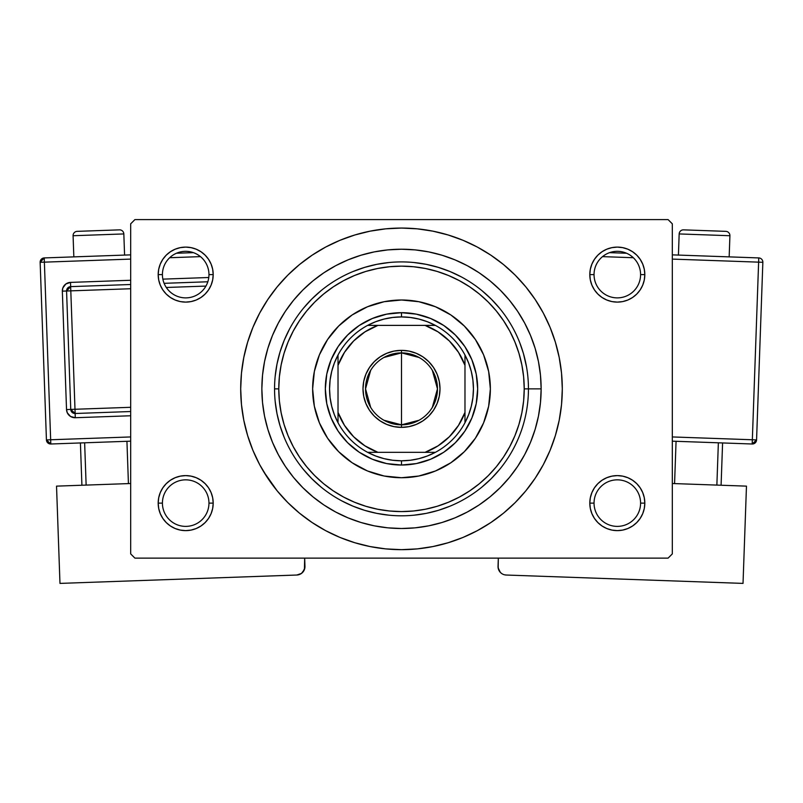 <?xml version="1.0" encoding="UTF-8"?>
<svg xmlns="http://www.w3.org/2000/svg" width="803" height="803" viewBox="0 0 803 803"><rect width="100%" height="100%" fill="white"/><g stroke="black" fill="none" stroke-linecap="round" stroke-linejoin="round"><path stroke-width="1.2" d="M591.901 492.59L590.335 497.75L589.803 503.12L594.039 503.12A23.277 23.277 0 0 0 617.316 526.387A23.277 23.277 0 0 0 640.583 503.12A23.277 23.277 0 0 0 617.316 479.843A23.277 23.277 0 0 0 594.039 503.12L589.803 503.12A27.503 27.503 0 0 1 617.316 475.607A27.503 27.503 0 0 1 644.819 503.12L640.583 503.12A23.277 23.277 0 0 1 617.316 526.387A23.277 23.277 0 0 1 594.039 503.12A23.277 23.277 0 0 1 617.316 479.843A23.277 23.277 0 0 1 640.583 503.12L644.819 503.12L644.287 497.75L642.721 492.59L640.182 487.833L636.759 483.667L632.593 480.244L627.836 477.705L622.676 476.139L617.316 475.607L611.946 476.139L606.787 477.705L602.029 480.244L597.864 483.667L594.441 487.833L591.901 492.59L590.335 497.75L589.803 503.12L590.335 508.48L591.901 513.639L594.441 518.397L597.864 522.562L602.029 525.985L606.787 528.525L611.946 530.09L617.316 530.622L622.676 530.09L627.836 528.525L632.593 525.985L636.759 522.562L640.182 518.397L642.721 513.639L644.287 508.48L644.819 503.12L644.287 497.75L642.721 492.59M160.279 492.59L158.713 497.75L158.181 503.12L162.417 503.12A23.277 23.277 0 0 0 185.684 526.387A23.277 23.277 0 0 0 208.961 503.12A23.277 23.277 0 0 0 185.684 479.843A23.277 23.277 0 0 0 162.417 503.12L158.181 503.12A27.503 27.503 0 0 1 185.684 475.607A27.503 27.503 0 0 1 213.196 503.12L208.961 503.12A23.277 23.277 0 0 1 185.684 526.387A23.277 23.277 0 0 1 162.417 503.12A23.277 23.277 0 0 1 185.684 479.843A23.277 23.277 0 0 1 208.961 503.12L213.196 503.12L212.665 497.75L211.099 492.59L208.559 487.833L205.136 483.667L200.971 480.244L196.213 477.705L191.054 476.139L185.684 475.607L180.324 476.139L175.164 477.705L170.407 480.244L166.241 483.667L162.818 487.833L160.279 492.59L158.713 497.75L158.181 503.12L158.713 508.48L160.279 513.639L162.818 518.397L166.241 522.562L170.407 525.985L175.164 528.525L180.324 530.09L185.684 530.622L191.054 530.09L196.213 528.525L200.971 525.985L205.136 522.562L208.559 518.397L211.099 513.639L212.665 508.48L213.196 503.12L212.665 497.75L211.099 492.59M160.279 264.087L158.713 269.246L158.181 274.606L162.417 274.606A23.277 23.277 0 0 0 185.684 297.883A23.277 23.277 0 0 0 208.961 274.606A23.277 23.277 0 0 0 185.684 251.329A23.277 23.277 0 0 0 162.417 274.606L158.181 274.606A27.503 27.503 0 0 1 185.684 247.103A27.503 27.503 0 0 1 213.196 274.606L208.961 274.606A23.277 23.277 0 0 1 185.684 297.883A23.277 23.277 0 0 1 162.417 274.606A23.277 23.277 0 0 1 185.684 251.329A23.277 23.277 0 0 1 208.961 274.606L213.196 274.606L212.665 269.246L211.099 264.087L208.559 259.329L205.136 255.153L200.971 251.74L196.213 249.191L191.054 247.635L185.684 247.103L180.324 247.635L175.164 249.191L170.407 251.74L166.241 255.153L162.818 259.329L160.279 264.087L158.713 269.246L158.181 274.606L158.713 279.976L160.279 285.135L162.818 289.893L166.241 294.059L170.407 297.481L175.164 300.021L180.324 301.587L185.684 302.109L191.054 301.587L196.213 300.021L200.971 297.481L205.136 294.059L208.559 289.893L211.099 285.135L212.665 279.976L213.196 274.606L212.665 269.246L211.099 264.087M591.901 264.087L590.335 269.246L589.803 274.606L594.039 274.606A23.277 23.277 0 0 0 617.316 297.883A23.277 23.277 0 0 0 640.583 274.606A23.277 23.277 0 0 0 617.316 251.329A23.277 23.277 0 0 0 594.039 274.606L589.803 274.606A27.503 27.503 0 0 1 617.316 247.103A27.503 27.503 0 0 1 644.819 274.606L640.583 274.606A23.277 23.277 0 0 1 617.316 297.883A23.277 23.277 0 0 1 594.039 274.606A23.277 23.277 0 0 1 617.316 251.329A23.277 23.277 0 0 1 640.583 274.606L644.819 274.606L644.287 269.246L642.721 264.087L640.182 259.329L636.759 255.153L632.593 251.74L627.836 249.191L622.676 247.635L617.316 247.103L611.946 247.635L606.787 249.191L602.029 251.74L597.864 255.153L594.441 259.329L591.901 264.087L590.335 269.246L589.803 274.606L590.335 279.976L591.901 285.135L594.441 289.893L597.864 294.059L602.029 297.481L606.787 300.021L611.946 301.587L617.316 302.109L622.676 301.587L627.836 300.021L632.593 297.481L636.759 294.059L640.182 289.893L642.721 285.135L644.287 279.976L644.819 274.606L644.287 269.246L642.721 264.087M519.732 342.62L523.415 353.461L526.617 367.383M520.996 346.013L520.735 345.29M541.142 388.863L528.444 388.863L541.142 388.863L540.469 402.554L538.462 416.105L535.129 429.394L530.512 442.302L524.65 454.689L517.614 466.443L509.443 477.454L500.239 487.602L490.091 496.806L479.08 504.977L467.326 512.013L454.94 517.875L442.041 522.492L428.742 525.824L415.191 527.832L401.5 528.504L387.809 527.832L374.258 525.824L360.959 522.492L348.06 517.875L335.674 512.013L323.92 504.977L312.909 496.806L302.761 487.602L293.557 477.454L285.386 466.443L278.35 454.689L272.488 442.302L267.871 429.394L264.538 416.105L262.531 402.554L261.858 388.863A139.642 139.642 0 0 1 401.5 249.221A139.642 139.642 0 0 1 541.142 388.863A139.642 139.642 0 0 1 401.5 528.504A139.642 139.642 0 0 1 261.858 388.863L262.531 375.172L264.538 361.621L267.871 348.321L272.488 335.423L278.35 323.037L285.386 311.283L293.557 300.272L302.761 290.114L312.909 280.92L323.92 272.749L335.674 265.703L348.06 259.851L360.959 255.234L374.258 251.901L387.809 249.894L401.5 249.221L415.191 249.894L428.742 251.901L442.041 255.234L454.94 259.851L467.326 265.703L479.08 272.749L490.091 280.92L500.239 290.114L509.443 300.272L517.614 311.283L524.65 323.037L530.512 335.423L535.129 348.321L538.462 361.621L540.469 375.172L541.142 388.863M274.556 388.863L278.782 388.863A122.718 122.718 0 0 1 401.5 266.144A122.718 122.718 0 0 1 524.218 388.863L528.444 388.863A126.944 126.944 0 0 0 401.5 261.908A126.944 126.944 0 0 0 274.556 388.863A126.944 126.944 0 0 1 401.5 261.908A126.944 126.944 0 0 1 528.444 388.863A126.944 126.944 0 0 1 401.5 515.807A126.944 126.944 0 0 1 274.556 388.863A126.944 126.944 0 0 0 401.5 515.807A126.944 126.944 0 0 0 528.444 388.863L524.218 388.863L523.626 376.838L521.86 364.923L518.929 353.24L514.874 341.897L509.724 331.017L503.531 320.688L496.364 311.012L488.274 302.089L479.351 293.998L469.675 286.822L459.346 280.638L448.465 275.489L437.123 271.424L425.439 268.503L413.525 266.737L401.5 266.144L389.475 266.737L377.561 268.503L365.877 271.424L354.535 275.489L343.654 280.638L333.325 286.822L323.649 293.998L314.726 302.089L306.636 311.012L299.469 320.688L293.276 331.017L288.126 341.897L284.071 353.24L281.14 364.923L279.374 376.838L278.782 388.863L279.374 400.888L281.14 412.802L284.071 424.486L288.126 435.828L293.276 446.709L299.469 457.037L306.636 466.714L314.726 475.637L323.649 483.727L333.325 490.894L343.654 497.087L354.535 502.236L365.877 506.291L377.561 509.222L389.475 510.989L401.5 511.581L413.525 510.989L425.439 509.222L437.123 506.291L448.465 502.236L459.346 497.087L469.675 490.894L479.351 483.727L488.274 475.637L496.364 466.714L503.531 457.037L509.724 446.709L514.874 435.828L518.929 424.486L521.86 412.802L523.626 400.888L524.218 388.863A122.718 122.718 0 0 1 401.5 511.581A122.718 122.718 0 0 1 278.782 388.863L274.556 388.863M263.575 471.532L277.196 490.874L287.795 502.568L299.489 513.167L312.166 522.562L325.697 530.673L339.96 537.428L354.826 542.738L370.133 546.572L385.741 548.891L401.5 549.664L417.259 548.891L432.867 546.572L448.174 542.738L463.04 537.428L477.303 530.673L490.834 522.562L503.511 513.167L515.205 502.568L525.804 490.874L535.2 478.197L543.32 464.666L550.065 450.403L555.375 435.537L559.209 420.23L561.528 404.622L562.301 388.863A160.801 160.801 0 0 1 401.5 549.664A160.801 160.801 0 0 1 240.699 388.863A160.801 160.801 0 0 1 401.5 228.062A160.801 160.801 0 0 1 562.301 388.863L561.528 373.104L559.209 357.496L555.375 342.188L550.065 327.323L543.32 313.06L535.2 299.529L525.804 286.852L515.205 275.158L503.511 264.558L490.834 255.163L477.303 247.043L463.04 240.298L448.174 234.988L432.867 231.154L417.259 228.835L401.5 228.062L385.741 228.835L370.133 231.154L354.826 234.988L339.96 240.298L325.697 247.043L312.166 255.163L299.489 264.558L287.795 275.158L277.196 286.852L267.8 299.529L262.24 308.462M668.096 558.125L134.904 558.125L130.678 553.899L130.678 223.826L134.904 219.6L668.096 219.6L134.904 219.6L130.678 223.826L130.678 553.899L134.904 558.125L668.096 558.125L672.322 553.899L672.322 223.826L672.322 553.899L668.096 558.125M668.096 219.6L672.322 223.826L668.096 219.6M535.2 478.197L540.76 469.263M539.425 306.194L535.2 299.529M632.593 251.74L627.836 249.191M606.787 249.191L602.029 251.74M642.721 285.135L644.287 279.976L644.819 274.606A27.503 27.503 0 0 1 617.316 302.109A27.503 27.503 0 0 1 589.803 274.606L590.335 279.976L591.901 285.135M602.029 297.481L606.787 300.021M627.836 300.021L632.593 297.481M200.971 251.74L196.213 249.191M175.164 249.191L170.407 251.74M211.099 285.135L212.665 279.976L213.196 274.606A27.503 27.503 0 0 1 185.684 302.109A27.503 27.503 0 0 1 158.181 274.606L158.713 279.976L160.279 285.135M170.407 297.481L175.164 300.021M196.213 300.021L200.971 297.481M200.971 480.244L196.213 477.705M175.164 477.705L170.407 480.244M211.099 513.639L212.665 508.48L213.196 503.12A27.503 27.503 0 0 1 185.684 530.622A27.503 27.503 0 0 1 158.181 503.12L158.713 508.48L160.279 513.639M170.407 525.985L175.164 528.525M196.213 528.525L200.971 525.985M632.593 480.244L627.836 477.705M606.787 477.705L602.029 480.244M642.721 513.639L644.287 508.48L644.819 503.12A27.503 27.503 0 0 1 617.316 530.622A27.503 27.503 0 0 1 589.803 503.12L590.335 508.48L591.901 513.639M602.029 525.985L606.787 528.525M627.836 528.525L632.593 525.985M267.8 299.529L259.68 313.06L252.935 327.323L247.625 342.188L243.791 357.496L241.472 373.104L240.699 388.863L241.472 404.622L243.791 420.23L247.625 435.537L252.935 450.403L259.68 464.666L267.8 478.197M275.158 401.309L276.995 413.625L280.016 425.71L284.212 437.444L280.016 425.71L276.995 413.625L275.158 401.309M303.363 469.394L311.735 478.628L320.969 486.999L311.735 478.628L303.363 469.394M341.656 500.821L352.918 506.151L364.652 510.347L376.737 513.368L389.053 515.195L376.737 513.368L364.652 510.347L352.918 506.151L341.656 500.821M413.946 515.195L426.263 513.368L438.348 510.347L450.081 506.151L438.348 510.347L426.263 513.368L413.946 515.195M482.031 486.999L491.265 478.628L499.637 469.394L491.265 478.628L482.031 486.999M499.637 308.322L491.265 299.097L482.031 290.726L491.265 299.097L499.637 308.322M461.344 276.905L450.081 271.575L438.348 267.379L426.263 264.348L413.946 262.521L426.263 264.348L438.348 267.379L450.081 271.575L461.344 276.905M389.053 262.521L376.737 264.348L364.652 267.379L352.918 271.575L364.652 267.379L376.737 264.348L389.053 262.521M320.969 290.726L311.735 299.097L303.363 308.322L311.735 299.097L320.969 290.726M289.542 329.019L284.212 340.281L280.016 352.015L276.995 364.1L275.158 376.416L276.995 364.1L280.016 352.015L284.212 340.281L289.542 329.019M517.584 440.245L516.108 443.457M523.415 424.245L522.191 428.23M319.413 422.89A88.862 88.862 0 0 0 367.463 470.949L352.126 462.749L338.665 451.698L327.614 438.237L319.403 422.87L314.344 406.198L312.638 388.863L314.344 371.528L319.403 354.856L327.614 339.488L338.665 326.028L352.126 314.977L367.493 306.766L384.165 301.707L401.5 300.001L418.835 301.707L435.507 306.766L450.874 314.977L464.335 326.028L475.386 339.488L483.597 354.856L488.656 371.528L490.362 388.863A88.862 88.862 0 0 1 401.5 477.725A88.862 88.862 0 0 1 312.638 388.863A88.862 88.862 0 0 0 319.393 422.84M367.523 470.97A88.862 88.862 0 0 0 435.477 470.97M435.537 470.949A88.862 88.862 0 0 0 483.587 422.89L475.386 438.237L464.335 451.698L450.874 462.749L435.507 470.959L418.835 476.018L401.5 477.725L384.165 476.018L367.493 470.959M312.638 388.863A88.862 88.862 0 0 1 401.5 300.001A88.862 88.862 0 0 1 490.362 388.863L488.656 406.198L483.597 422.87M477.665 388.863L476.209 403.718L471.873 418.012L464.837 431.181L455.361 442.724L443.818 452.199L430.649 459.236L416.356 463.572L401.5 465.027L386.644 463.572L372.351 459.236L359.182 452.199L347.639 442.724L338.163 431.181L331.127 418.012L326.791 403.718L325.335 388.863L326.791 373.997L331.127 359.714L338.163 346.545L347.639 335.002L359.182 325.526L372.351 318.49L386.644 314.154L401.5 312.688L416.356 314.154L430.649 318.49L443.818 325.526L455.361 335.002L464.837 346.545L471.873 359.714L476.209 373.997L477.665 388.863M490.362 388.863A88.862 88.862 0 0 0 483.607 354.876M483.587 354.826A88.862 88.862 0 0 0 435.537 306.776M435.477 306.756A88.862 88.862 0 0 0 367.523 306.756M367.463 306.776A88.862 88.862 0 0 0 319.413 354.826M419.046 420.26L401.5 424.827A35.964 35.964 0 0 0 437.464 388.863A35.964 35.964 0 0 0 401.5 352.888L401.5 350.359A38.504 38.504 0 0 1 440.004 388.863A38.504 38.504 0 0 1 401.5 427.367L401.5 352.888A35.964 35.964 0 0 1 437.464 388.863A35.964 35.964 0 0 1 401.5 424.827L383.954 420.26M383.954 357.465L401.5 352.888L419.046 357.465M432.335 370.344L437.464 388.863L432.335 407.382M338.023 422.719A71.939 71.939 0 0 1 338.023 355.006L334.369 363.016L331.709 371.418L330.103 380.07L329.561 388.863L330.103 397.656L331.709 406.308L334.369 414.709L338.023 422.719A71.939 71.939 0 0 0 367.644 452.34L375.653 455.994L384.055 458.654L392.707 460.26L401.5 460.802A71.939 71.939 0 0 1 367.644 452.34L435.356 452.34A71.939 71.939 0 0 1 401.5 460.802L410.293 460.26L418.945 458.654L427.347 455.994L435.356 452.34A71.939 71.939 0 0 0 464.977 422.719L468.631 414.709L471.291 406.308L472.897 397.656L473.439 388.863L472.897 380.07L471.291 371.418L468.631 363.016L464.977 355.006A71.939 71.939 0 0 1 464.977 422.719L464.977 355.006A71.939 71.939 0 0 0 435.356 325.386L427.347 321.722L418.945 319.072L410.293 317.466L401.5 316.924L401.5 312.688A76.165 76.165 0 0 0 325.335 388.863A76.165 76.165 0 0 0 401.5 465.027L401.5 460.802L401.5 465.027A76.165 76.165 0 0 1 325.335 388.863A76.165 76.165 0 0 1 401.5 312.688A76.165 76.165 0 0 1 477.665 388.863A76.165 76.165 0 0 1 401.5 465.027A76.165 76.165 0 0 0 477.665 388.863A76.165 76.165 0 0 0 401.5 312.688L401.5 316.924L392.707 317.466L384.055 319.072L375.653 321.722L367.644 325.386A71.939 71.939 0 0 1 435.356 325.386L367.644 325.386A71.939 71.939 0 0 0 338.023 355.006L338.023 422.719A71.939 71.939 0 0 0 367.644 452.34L425.058 452.34L438.057 445.846L449.379 436.742L458.483 425.419L464.977 412.421L464.977 365.305L458.483 352.306L449.379 340.984L438.057 331.88L425.058 325.386L377.942 325.386L364.943 331.88L353.621 340.984L344.517 352.306L338.023 365.305L338.023 412.421L344.517 425.419L353.621 436.742L364.943 445.846L377.942 452.34A67.703 67.703 0 0 1 338.023 412.421L338.023 422.719M401.5 350.359L409.008 351.092L416.235 353.29L422.89 356.843L428.732 361.631L433.52 367.473L437.073 374.128L439.271 381.345L440.004 388.863L439.271 396.371L437.073 403.598L433.52 410.253L428.732 416.095L422.89 420.882L416.235 424.436L409.008 426.634L401.5 427.367L393.992 426.634L386.765 424.436L380.11 420.882L374.268 416.095L369.48 410.253L365.927 403.598L363.729 396.371L362.996 388.863L363.729 381.345L365.927 374.128L369.48 367.473L374.268 361.631L380.11 356.843L386.765 353.29L393.992 351.092L401.5 350.359L401.5 424.827A35.964 35.964 0 0 1 365.536 388.863A35.964 35.964 0 0 1 401.5 352.888A35.964 35.964 0 0 0 365.536 388.863A35.964 35.964 0 0 0 401.5 424.827L401.5 427.367A38.504 38.504 0 0 1 362.996 388.863A38.504 38.504 0 0 1 401.5 350.359M435.356 325.386A71.939 71.939 0 0 1 464.977 355.006L464.977 365.305A67.703 67.703 0 0 0 425.058 325.386L435.356 325.386M464.977 422.719A71.939 71.939 0 0 1 435.356 452.34L425.058 452.34A67.703 67.703 0 0 0 464.977 412.421L464.977 422.719M338.023 355.006A71.939 71.939 0 0 1 367.644 325.386L377.942 325.386A67.703 67.703 0 0 0 338.023 365.305L338.023 355.006M370.665 407.382L365.536 388.863L370.665 370.344M73.083 235.731L123.833 233.934A4.236 4.236 0 0 0 119.456 229.859L77.168 231.354A4.236 4.236 0 0 0 73.083 235.731L73.836 256.87L73.083 235.731A4.236 4.236 0 0 1 77.168 231.354L119.456 229.859A4.236 4.236 0 0 1 123.833 233.934L73.083 235.731M124.575 255.083L123.833 233.934L124.575 255.083M130.678 436.942L50.659 439.763L44.376 262.149L130.678 259.098L44.376 262.149L44.225 257.924L44.376 262.149L40.15 262.3L46.433 439.914L50.659 439.763L44.376 262.149L40.15 262.3A4.236 4.236 0 0 1 44.225 257.924L40.15 262.3L46.433 439.914L50.81 443.999L130.678 441.168L50.81 443.999L50.659 439.763L50.81 443.999A4.236 4.236 0 0 1 46.433 439.914L130.678 436.942M169.674 257.723L200.469 256.629L169.674 257.723M208.78 277.507L162.858 279.133L208.78 277.507M130.678 280.267L70.503 282.395L65.856 283.991L62.875 287.896L62.343 291.158L66.529 409.57L67.291 412.782L70.534 416.466L75.281 417.721L130.678 415.763L75.281 417.721L75.141 413.495L130.678 411.527L75.141 413.495L74.99 409.269L130.678 407.302L74.99 409.269L70.805 290.857L75.141 413.495A4.236 4.236 0 0 1 70.754 409.42L74.99 409.269L70.754 409.42L75.141 413.495L75.281 417.721A8.462 8.462 0 0 1 66.529 409.57L70.754 409.42L66.529 409.57L62.343 291.158A8.462 8.462 0 0 1 70.503 282.395L130.678 280.267M130.678 483.516L56.531 486.136L130.678 483.516M59.974 583.4L56.531 486.136L59.974 583.4L296.799 575.028L59.974 583.4M304.668 558.125L304.427 569.528L301.446 573.442L296.799 575.028A8.462 8.462 0 0 0 304.959 566.276L304.668 558.125M302.691 572.338L304.849 567.932M80.41 442.945L81.906 485.243L80.41 442.945M126.934 441.309L128.43 483.597L126.934 441.309M86.132 485.092L84.636 442.804L86.132 485.092M193.393 252.644L176.449 253.246L193.393 252.644M130.678 254.862L44.225 257.924L130.678 254.862M66.569 291.007L70.754 409.42L66.569 291.007L130.678 288.739L66.569 291.007A4.236 4.236 0 0 1 70.654 286.631L70.805 290.857L70.654 286.631L66.569 291.007L62.343 291.158L66.569 291.007M207.826 281.773L164.103 283.318L207.826 281.773M130.678 284.503L70.654 286.631L70.503 282.395L70.654 286.631L130.678 284.503M205.939 286.079L166.291 287.474L205.939 286.079M679.167 233.934A4.236 4.236 0 0 1 683.544 229.859L725.832 231.354A4.236 4.236 0 0 1 729.917 235.731L729.164 256.87L729.917 235.731L679.167 233.934L678.425 255.083L679.167 233.934L729.917 235.731A4.236 4.236 0 0 0 725.832 231.354L683.544 229.859A4.236 4.236 0 0 0 679.167 233.934M746.469 486.136L672.322 483.516L746.469 486.136L743.026 583.4L506.201 575.028L743.026 583.4L746.469 486.136M498.041 566.276L498.573 569.528L500.309 572.338L498.151 567.932L498.332 558.125L498.041 566.276A8.462 8.462 0 0 0 506.201 575.028L504.555 574.807M501.554 573.442L500.309 572.338M718.364 442.804L716.868 485.092L718.364 442.804M674.57 483.597L676.066 441.309L674.57 483.597M721.094 485.243L722.59 442.945L721.094 485.243M758.624 262.149L752.341 439.763L672.322 436.942L756.567 439.914L762.85 262.3A4.236 4.236 0 0 0 758.775 257.924L672.322 254.862L758.775 257.924A4.236 4.236 0 0 1 762.85 262.3L758.624 262.149L758.775 257.924L758.624 262.149L762.85 262.3L756.567 439.914A4.236 4.236 0 0 1 752.19 443.999L672.322 441.168L752.19 443.999L756.567 439.914L752.341 439.763L752.19 443.999L758.624 262.149L672.322 259.098L758.624 262.149M602.531 256.629L633.326 257.723L602.531 256.629M626.551 253.246L609.607 252.644L626.551 253.246"/></g></svg>
